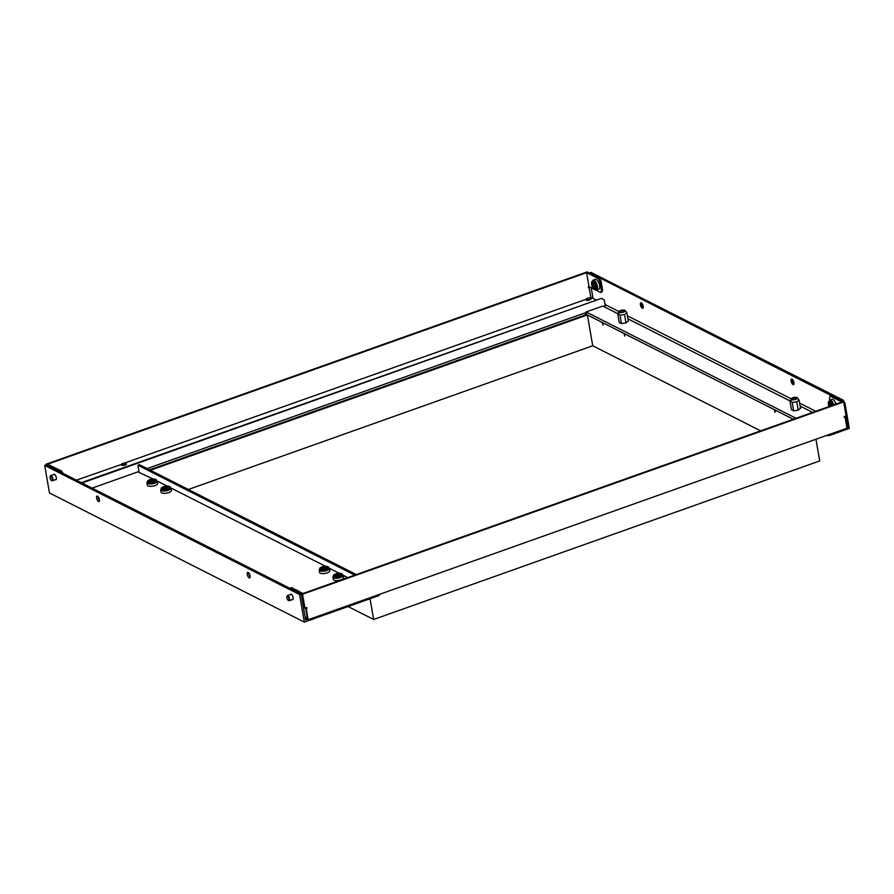 <?xml version="1.0" encoding="UTF-8"?>
<svg xmlns="http://www.w3.org/2000/svg" width="894" height="894" viewBox="0 0 894 894"><rect width="100%" height="100%" fill="white"/><g stroke="black" fill="none" stroke-linecap="round" stroke-linejoin="round"><path stroke-width="1.34" d="M153.522 479.564A3.71 1.33 170.2 0 1 153.165 479.262L152.829 479.24A3.71 1.33 170.2 0 1 150.818 479.542L150.483 479.653A3.71 1.33 170.2 0 1 149.454 480.447L149.443 480.592A3.71 1.33 170.2 0 1 150.427 481.084L150.762 481.106A3.71 1.33 170.2 0 1 152.773 480.816L153.109 480.693A3.71 1.33 170.2 0 1 154.137 479.91L154.148 479.765A3.71 1.33 170.2 0 1 153.522 479.564M157.299 481.05L157.702 483.386A5.275 1.889 170.2 0 1 153.969 485.9A5.275 1.889 170.2 0 1 147.968 485.9A5.275 1.889 170.2 0 1 147.309 485.185L146.907 482.849A5.275 1.889 170.2 0 0 147.566 483.565A5.275 1.889 170.2 0 0 153.567 483.565A5.275 1.889 170.2 0 0 157.299 481.05L154.74 479.15A4.548 1.632 170.2 0 1 155.835 479.463A4.548 1.632 170.2 0 1 154.103 481.967A4.548 1.632 170.2 0 1 147.991 482.246A4.548 1.632 170.2 0 1 148.672 480.201L146.907 482.849M167.301 486.537A3.71 1.33 170.2 0 1 166.932 486.247L166.608 486.224A3.71 1.33 170.2 0 1 164.597 486.515L164.261 486.638A3.71 1.33 170.2 0 1 163.233 487.42L163.222 487.565A3.71 1.33 170.2 0 1 164.205 488.068L164.541 488.09A3.71 1.33 170.2 0 1 166.552 487.8L166.887 487.677A3.71 1.33 170.2 0 1 167.916 486.884L167.916 486.749A3.71 1.33 170.2 0 1 167.301 486.537M171.067 488.035L171.48 490.37A5.275 1.889 170.2 0 1 167.748 492.873A5.275 1.889 170.2 0 1 161.736 492.885A5.275 1.889 170.2 0 1 161.088 492.158L160.685 489.823A5.275 1.889 170.2 0 0 161.333 490.549A5.275 1.889 170.2 0 0 167.346 490.549A5.275 1.889 170.2 0 0 171.067 488.035L168.519 486.135A4.548 1.632 170.2 0 1 169.614 486.448A4.548 1.632 170.2 0 1 167.882 488.951A4.548 1.632 170.2 0 1 161.769 489.23A4.548 1.632 170.2 0 1 162.451 487.185L160.685 489.823M288.416 600.422A2.235 0.905 -109.6 0 0 288.93 598.567A2.235 0.905 -109.6 0 0 287.421 596.197A2.235 0.905 -109.6 0 0 286.873 596.555A2.235 0.905 -109.6 0 0 287.063 598.611A2.235 0.905 -109.6 0 0 288.214 600.332A2.235 0.905 -109.6 0 0 288.416 600.422A2.682 1.084 -109.6 0 0 288.65 600.6A2.682 1.084 -109.6 0 0 288.896 600.712A2.682 1.084 -109.6 0 0 289.198 600.701A2.682 1.084 -109.6 0 0 289.433 598.142A2.682 1.084 -109.6 0 0 287.7 595.639A2.682 1.084 -109.6 0 0 287.399 595.65A2.682 1.084 -109.6 0 0 287.041 596.074A2.682 1.084 -109.6 0 0 286.974 596.354M50.779 476.301A2.235 0.905 -109.6 0 0 50.086 476.603A2.235 0.905 -109.6 0 0 50.287 478.659A2.235 0.905 -109.6 0 0 51.427 480.369A2.235 0.905 -109.6 0 0 51.494 480.413A2.235 0.905 -109.6 0 0 52.21 478.893A2.235 0.905 -109.6 0 0 50.779 476.301M51.807 480.592A2.682 1.084 -109.6 0 0 51.874 480.637A2.682 1.084 -109.6 0 0 51.953 480.681A2.682 1.084 -109.6 0 0 52.422 480.737A2.682 1.084 -109.6 0 0 52.701 478.368A2.682 1.084 -109.6 0 0 51.092 475.753A2.682 1.084 -109.6 0 0 50.623 475.686A2.682 1.084 -109.6 0 0 50.265 476.111A2.682 1.084 -109.6 0 0 50.198 476.401M121.852 464.679A2.235 0.805 -9.8 0 0 124.802 464.567A2.235 0.805 -9.8 0 0 125.763 463.349A2.235 0.805 -9.8 0 0 125.696 463.315A2.235 0.805 -9.8 0 0 123.584 463.226A2.235 0.805 -9.8 0 0 121.696 464.053A2.235 0.805 -9.8 0 0 121.852 464.679M121.584 464.243A2.682 0.961 -9.8 0 0 121.349 464.467A2.682 0.961 -9.8 0 0 121.204 464.869A2.682 0.961 -9.8 0 0 121.539 465.226A2.682 0.961 -9.8 0 0 124.59 465.226A2.682 0.961 -9.8 0 0 126.49 463.952A2.682 0.961 -9.8 0 0 126.222 463.628A2.682 0.961 -9.8 0 0 126.155 463.595M593.515 287.544A3.71 1.497 70.4 0 1 594.029 287.924L594.164 287.834A3.71 1.497 70.4 0 1 594.376 286.449L594.309 286.102A3.71 1.497 70.4 0 1 593.538 284.225L593.348 283.968A3.71 1.497 70.4 0 1 592.364 283.465L592.23 283.566A3.71 1.497 70.4 0 1 592.018 284.94L592.085 285.298A3.71 1.497 70.4 0 1 592.856 287.164L593.046 287.432A3.71 1.497 70.4 0 1 593.515 287.544M595.281 279.364A5.275 2.134 70.4 0 1 596.209 279.476A5.275 2.134 70.4 0 1 599.371 284.616A5.275 2.134 70.4 0 1 598.812 289.298L596.622 290.069A5.275 2.134 70.4 0 0 597.181 285.398A5.275 2.134 70.4 0 0 594.018 280.258A5.275 2.134 70.4 0 0 593.091 280.135L595.281 279.364M589.403 299.434A2.235 0.805 -9.8 0 0 590.297 298.238A2.235 0.805 -9.8 0 0 587.246 298.35A2.235 0.805 -9.8 0 0 586.24 298.942A2.235 0.805 -9.8 0 0 586.911 299.725A2.235 0.805 -9.8 0 0 589.403 299.434M586.129 299.144A2.682 0.961 -9.8 0 0 585.894 299.367A2.682 0.961 -9.8 0 0 585.749 299.758A2.682 0.961 -9.8 0 0 589.682 299.959A2.682 0.961 -9.8 0 0 591.035 298.842A2.682 0.961 -9.8 0 0 590.766 298.518A2.682 0.961 -9.8 0 0 590.476 298.395M830.984 405.865A3.71 1.497 70.4 0 1 830.314 404.177L830.124 403.92A3.71 1.497 70.4 0 1 829.14 403.429L829.006 403.518A3.71 1.497 70.4 0 1 828.805 404.893L828.861 405.25A3.71 1.497 70.4 0 1 829.397 406.424M828.38 404.021A4.548 1.844 70.4 0 1 828.336 403.686L829.867 400.099L832.057 399.316A5.275 2.134 70.4 0 1 832.984 399.439A5.275 2.134 70.4 0 1 836.002 404.077M760.66 430.852L592.722 345.766L188.366 489.487M775.254 412.045L774.886 409.933L793.291 419.252L586.576 314.498L149.555 469.819M774.886 412.179L774.45 409.709L624.638 333.808L624.638 336.066L624.213 333.596L602.679 322.689L603.104 325.159L602.254 322.466L587.403 314.945L592.722 345.766M348.079 606.534L373.636 619.475L819.697 460.935L815.954 439.233M370.071 598.857L373.636 619.475M587.403 314.945L150.415 470.255M325.729 566.807A3.71 1.33 170.2 0 1 325.36 566.505L325.036 566.483A3.71 1.33 170.2 0 1 323.025 566.785L322.689 566.897A3.71 1.33 170.2 0 1 321.661 567.69L321.65 567.824A3.71 1.33 170.2 0 1 322.633 568.327L322.957 568.349A3.71 1.33 170.2 0 1 324.98 568.059L325.304 567.936A3.71 1.33 170.2 0 1 326.344 567.154L326.344 567.008A3.71 1.33 170.2 0 1 325.729 566.807M339.128 573.199L329.506 568.316L329.897 570.629A5.275 1.889 170.2 0 1 326.176 573.143A5.275 1.889 170.2 0 1 320.164 573.143A5.275 1.889 170.2 0 1 319.516 572.428L319.113 570.093A5.275 1.889 170.2 0 0 319.761 570.808A5.275 1.889 170.2 0 0 325.774 570.808A5.275 1.889 170.2 0 0 329.495 568.293L326.947 566.394A4.548 1.632 170.2 0 1 328.042 566.707A4.548 1.632 170.2 0 1 326.31 569.21A4.548 1.632 170.2 0 1 320.197 569.489A4.548 1.632 170.2 0 1 320.879 567.444L319.113 570.093M339.508 573.78A3.71 1.33 170.2 0 1 339.139 573.49L338.815 573.467A3.71 1.33 170.2 0 1 336.792 573.758L336.468 573.881A3.71 1.33 170.2 0 1 335.429 574.663L335.429 574.808A3.71 1.33 170.2 0 1 336.412 575.311L336.736 575.334A3.71 1.33 170.2 0 1 338.748 575.032L339.083 574.92A3.71 1.33 170.2 0 1 340.111 574.127L340.122 573.993A3.71 1.33 170.2 0 1 339.508 573.78M347.8 577.591L343.274 575.3L343.676 577.613A5.275 1.889 170.2 0 1 339.955 580.117A5.275 1.889 170.2 0 1 333.943 580.117A5.275 1.889 170.2 0 1 333.294 579.401L332.892 577.066A5.275 1.889 170.2 0 0 333.54 577.792A5.275 1.889 170.2 0 0 339.552 577.792A5.275 1.889 170.2 0 0 343.274 575.278L340.726 573.378A4.548 1.632 170.2 0 1 341.81 573.691A4.548 1.632 170.2 0 1 340.089 576.194A4.548 1.632 170.2 0 1 333.976 576.474A4.548 1.632 170.2 0 1 334.658 574.417L332.892 577.066M792.967 384.532A2.905 1.173 70.4 0 1 791.224 381.693A2.905 1.173 70.4 0 1 791.536 379.123A2.905 1.173 70.4 0 1 792.039 379.19A2.905 1.173 70.4 0 1 793.783 382.017A2.905 1.173 70.4 0 1 793.481 384.599A2.905 1.173 70.4 0 1 792.967 384.532M793.917 383.984A2.905 1.173 70.4 0 1 792.252 379.324M642.283 308.195A2.905 1.173 70.4 0 1 640.551 305.357A2.905 1.173 70.4 0 1 640.853 302.787A2.905 1.173 70.4 0 1 641.367 302.854A2.905 1.173 70.4 0 1 643.11 305.681A2.905 1.173 70.4 0 1 642.797 308.262A2.905 1.173 70.4 0 1 642.283 308.195M643.233 307.648A2.905 1.173 70.4 0 1 641.579 302.988M623.867 310.654A2.201 0.782 170.2 0 1 624.146 310.956A2.201 0.782 170.2 0 1 622.593 311.995A2.201 0.782 170.2 0 1 620.09 311.995A2.201 0.782 170.2 0 1 619.81 311.704A2.201 0.782 170.2 0 1 621.364 310.654A2.201 0.782 170.2 0 1 623.867 310.654M624.783 310.33A3.252 1.162 -9.8 0 0 621.419 310.252A3.252 1.162 -9.8 0 0 618.816 311.615A3.252 1.162 -9.8 0 0 619.173 312.319A3.252 1.162 -9.8 0 0 623.219 312.229A3.252 1.162 -9.8 0 0 625.062 310.531A3.252 1.162 -9.8 0 0 624.783 310.33M625.062 310.531L626.884 312.799L624.56 314.576L620.034 315.236L618.749 313.693L617.821 314.118L618.816 311.615M796.073 397.897A2.201 0.782 170.2 0 1 796.342 398.199A2.201 0.782 170.2 0 1 794.788 399.238A2.201 0.782 170.2 0 1 792.285 399.238A2.201 0.782 170.2 0 1 792.017 398.936A2.201 0.782 170.2 0 1 793.57 397.897A2.201 0.782 170.2 0 1 796.073 397.897M796.979 397.573A3.252 1.162 -9.8 0 0 793.626 397.495A3.252 1.162 -9.8 0 0 791.011 398.858A3.252 1.162 -9.8 0 0 791.38 399.562A3.252 1.162 -9.8 0 0 795.425 399.473A3.252 1.162 -9.8 0 0 797.258 397.774A3.252 1.162 -9.8 0 0 796.979 397.573M797.258 397.774L799.08 400.043L796.766 401.819L792.229 402.479L790.955 400.937L790.017 401.361L791.011 398.858M799.08 400.043L800.521 408.402M796.766 401.819L798.208 410.156L800.499 408.279M790.017 401.361L791.469 409.731M792.229 402.479L793.671 410.815M626.884 312.799L628.326 321.158M624.56 314.576L626.001 322.913L628.303 321.035M617.821 314.118L619.263 322.499M620.034 315.236L621.464 323.572M845.925 415.933L847.937 427.567L846.942 427.913M847.937 427.567L846.774 426.986M815.764 411.274L799.605 403.082M791.067 398.758L627.409 315.839M618.86 311.514L605.048 304.519M586.274 312.744L585.391 312.799M586.486 313.973L584.084 313.269M829.118 434.562L829.286 435.501L849.3 428.394L844.975 403.317L843.981 403.675M829.286 435.501L826.045 435.646M585.682 312.956L585.894 314.185M591.225 287.756L593.068 298.44M842.472 401.294L589.816 272.804L590.979 272.391L843.254 400.199L844.975 403.317M842.092 400.613L843.254 400.199M617.933 313.76L602.712 306.061L586.14 311.95L586.576 314.498M812.601 412.391L800.119 406.066M790.14 401.004L627.923 318.823M586.14 311.95L796.029 418.28M791.447 409.608L793.615 410.827L798.241 410.156M619.24 322.365L621.408 323.583L626.046 322.913M292.193 599.628A2.905 1.173 -109.6 0 0 292.696 599.695A2.905 1.173 -109.6 0 0 293.008 597.114A2.905 1.173 -109.6 0 0 291.265 594.286A2.905 1.173 -109.6 0 0 290.751 594.219A2.905 1.173 -109.6 0 0 290.405 594.588M249.135 577.815A2.905 1.173 -109.6 0 0 249.649 577.882A2.905 1.173 -109.6 0 0 249.951 575.311A2.905 1.173 -109.6 0 0 248.219 572.473A2.905 1.173 -109.6 0 0 247.705 572.406A2.905 1.173 -109.6 0 0 247.392 574.987A2.905 1.173 -109.6 0 0 249.135 577.815M98.463 501.478A2.905 1.173 -109.6 0 0 98.966 501.545A2.905 1.173 -109.6 0 0 99.279 498.975A2.905 1.173 -109.6 0 0 97.535 496.136A2.905 1.173 -109.6 0 0 97.021 496.069A2.905 1.173 -109.6 0 0 96.72 498.651A2.905 1.173 -109.6 0 0 98.463 501.478M55.417 479.676A2.905 1.173 -109.6 0 0 55.92 479.732A2.905 1.173 -109.6 0 0 56.221 477.161A2.905 1.173 -109.6 0 0 54.489 474.323A2.905 1.173 -109.6 0 0 53.975 474.267A2.905 1.173 -109.6 0 0 53.629 474.625M92.104 488.124L137.832 471.876L153.153 478.972M307.111 619.352L305.569 619.9L305.29 618.246L307.111 619.352M325.36 566.215L171.078 488.057M166.932 485.956L157.299 481.073M379.894 594.219L378.978 595.549L304.318 622.09L49.461 492.963L44.7 465.428L46.242 464.88L301.099 594.007L305.29 618.246M378.978 595.549L378.821 594.599M44.7 465.428L299.557 594.555L304.318 622.09M248.744 572.909A2.905 1.173 -109.6 0 0 250.141 576.842M98.072 496.572A2.905 1.173 -109.6 0 0 99.469 500.506M299.557 594.555L301.099 594.007M356.304 574.563L139.43 464.701L137.899 465.238L139.028 471.82M137.899 465.238L354.762 575.11M841.746 402.591L302.541 594.231L304.955 608.211L306.877 607.529L306.251 608.624L308.162 619.721L846.987 428.204L845.076 417.107L844.305 417.386L844.159 416.559L846.082 415.878L843.668 401.909L841.746 402.591M306.318 607.719L305.603 608.289L307.301 618.156L305.077 617.028M843.668 401.909L831.409 395.684L830.247 396.098L841.869 401.987L841.098 402.266L303.044 593.493L291.422 587.604L290.271 588.017L302.541 594.231M845.076 417.107L844.215 416.861M305.603 608.289L306.251 608.624M307.301 619.274L308.162 619.721M829.766 400.132L829.386 397.908L830.247 396.098M306.374 608.021L307.022 608.345M303.424 607.428L304.955 608.211M137.832 471.876L138.972 471.473M147.097 468.579L586.229 312.509M603.394 306.407L605.26 305.737L604.266 299.982L601.528 298.339L81.991 482.995M58.602 471.149L45.952 464.243L587.09 271.91L599.36 278.135L601.081 281.252L599.919 281.666L598.209 278.537L586.587 272.648L589.001 286.628L588.364 287.723L589.135 287.443L590.845 297.311L588.822 298.026M589.135 287.443L588.274 287.197M45.952 464.243L46.075 464.947M58.222 470.456L59.384 470.054L47.751 464.165L586.587 272.648M585.894 299.367L124.277 463.137M121.349 464.467L76.381 480.156M595.795 299.825L590.845 297.311M601.528 298.339L81.343 482.671M59.384 470.054L60.524 472.121M593.784 289.053L589.001 286.628M598.209 278.537L599.36 278.135M601.483 290.706L602.634 290.293L601.774 292.103L600.623 292.517L601.483 290.706L599.919 281.666M596.019 290.181L600.623 292.517M602.634 290.293L601.081 281.252M153.355 480.413L153.165 479.262M154.763 479.273A3.42 1.218 170.2 0 1 153.466 481.151A3.42 1.218 170.2 0 1 148.873 481.363A3.42 1.218 170.2 0 1 149.387 479.821A3.42 1.218 170.2 0 1 153.947 479.039A3.42 1.218 170.2 0 1 154.763 479.273M154.204 479.318A2.794 1.006 170.2 0 1 153.142 480.86A2.794 1.006 170.2 0 1 149.387 481.028A2.794 1.006 170.2 0 1 150.449 479.497A2.794 1.006 170.2 0 1 154.204 479.318M150.74 481.117L150.483 479.653M151.075 481.039L150.818 479.542M153.086 480.715L152.829 479.24M167.133 487.386L166.932 486.247M168.541 486.247A3.42 1.218 170.2 0 1 167.245 488.124A3.42 1.218 170.2 0 1 162.652 488.336A3.42 1.218 170.2 0 1 163.166 486.805A3.42 1.218 170.2 0 1 167.726 486.012A3.42 1.218 170.2 0 1 168.541 486.247M167.983 486.302A2.794 1.006 170.2 0 1 166.921 487.833A2.794 1.006 170.2 0 1 163.155 488.012A2.794 1.006 170.2 0 1 164.228 486.47A2.794 1.006 170.2 0 1 167.983 486.302M164.518 488.09L164.261 486.638M164.854 488.012L164.597 486.515M166.865 487.699L166.608 486.224M298.25 591.068A4.548 1.844 -109.6 0 0 297.188 590.353M310.307 619.955A3.42 1.218 -9.8 0 0 312.632 619.229A3.42 1.218 -9.8 0 0 312.934 619.05M311.302 619.598A4.548 1.632 -9.8 0 0 313.168 618.939L310.263 619.978M368.037 599.438A3.42 1.218 -9.8 0 0 370.362 598.712A3.42 1.218 -9.8 0 0 370.664 598.533M369.032 599.081A4.548 1.632 -9.8 0 0 370.898 598.421L367.993 599.461M62.859 473.306A4.548 1.844 -109.6 0 0 62.099 471.909L62.96 473.351A3.42 1.386 -109.6 0 0 62.435 472.423A3.42 1.386 -109.6 0 0 62.278 472.188M58.635 470.088L60.39 470.244L62.099 471.909A4.548 1.844 -109.6 0 0 60.703 470.512M61.708 472.725A5.275 2.134 -109.6 0 0 59.563 470.21A5.275 2.134 -109.6 0 0 59.44 470.143M832.582 434.328A3.42 1.218 -9.8 0 0 834.907 433.601A3.42 1.218 -9.8 0 0 835.208 433.422M833.577 433.981A4.548 1.632 -9.8 0 0 835.443 433.311L832.537 434.35M593.873 288.796A3.42 1.386 70.4 0 1 592.823 287.745A3.42 1.386 70.4 0 1 591.616 284.348A3.42 1.386 70.4 0 1 592.778 282.504A3.42 1.386 70.4 0 1 594.968 286.482A3.42 1.386 70.4 0 1 593.873 288.796M591.593 284.068A4.548 1.844 70.4 0 1 591.56 283.733A4.548 1.844 70.4 0 1 593.113 281.286A4.548 1.844 70.4 0 1 596.03 286.583A4.548 1.844 70.4 0 1 594.555 289.656A4.548 1.844 70.4 0 1 593.169 288.259A4.548 1.844 70.4 0 1 592.979 287.969M593.638 288.27A2.794 1.129 70.4 0 1 591.85 285.007A2.794 1.129 70.4 0 1 592.756 283.119A2.794 1.129 70.4 0 1 594.544 286.382A2.794 1.129 70.4 0 1 593.638 288.27M594.286 286.661L592.856 287.164M594.197 287.019L593.046 287.432M593.694 284.717L592.085 285.298M593.582 284.381L592.018 284.94M832.515 405.317A4.548 1.844 70.4 0 0 829.889 401.238A4.548 1.844 70.4 0 0 828.336 403.686L828.995 406.569A3.42 1.386 70.4 0 1 828.392 404.3A3.42 1.386 70.4 0 1 829.565 402.468A3.42 1.386 70.4 0 1 831.565 405.652M829.867 400.099A5.275 2.134 70.4 0 1 830.794 400.21A5.275 2.134 70.4 0 1 833.811 404.848M829.107 406.524A2.794 1.129 70.4 0 1 828.57 403.842A2.794 1.129 70.4 0 1 829.531 403.082A2.794 1.129 70.4 0 1 831.196 405.787M830.47 404.68L828.861 405.25M830.358 404.345L828.805 404.893M325.561 567.656L325.36 566.505M326.969 566.517A3.42 1.218 170.2 0 1 325.673 568.394A3.42 1.218 170.2 0 1 321.08 568.606A3.42 1.218 170.2 0 1 321.594 567.064A3.42 1.218 170.2 0 1 326.154 566.282A3.42 1.218 170.2 0 1 326.969 566.517M326.411 566.561A2.794 1.006 170.2 0 1 325.349 568.103A2.794 1.006 170.2 0 1 321.583 568.271A2.794 1.006 170.2 0 1 322.645 566.74A2.794 1.006 170.2 0 1 326.411 566.561M322.935 568.349L322.689 566.897M323.282 568.271L323.025 566.785M325.293 567.958L325.036 566.483M339.34 574.63L339.139 573.49M340.748 573.49A3.42 1.218 170.2 0 1 339.441 575.367A3.42 1.218 170.2 0 1 334.859 575.58A3.42 1.218 170.2 0 1 335.362 574.049A3.42 1.218 170.2 0 1 339.921 573.255A3.42 1.218 170.2 0 1 340.748 573.49M340.189 573.546A2.794 1.006 170.2 0 1 339.128 575.077A2.794 1.006 170.2 0 1 335.362 575.255A2.794 1.006 170.2 0 1 336.423 573.713A2.794 1.006 170.2 0 1 340.189 573.546M336.714 575.334L336.468 573.881M337.049 575.255L336.792 573.758M339.061 574.943L338.815 573.467M148.672 480.201L154.74 479.15M162.451 487.185L168.519 486.135M289.198 600.701L293.053 599.326M298.875 591.873L296.629 590.006L295.422 590.051M287.399 595.65L291.254 594.275M52.422 480.737L56.266 479.374M50.623 475.686L54.478 474.323M593.091 280.135L591.56 283.733L592.823 287.745L594.879 289.913L596.622 290.069M320.879 567.444L326.947 566.394M334.658 574.417L340.726 573.378"/></g></svg>

